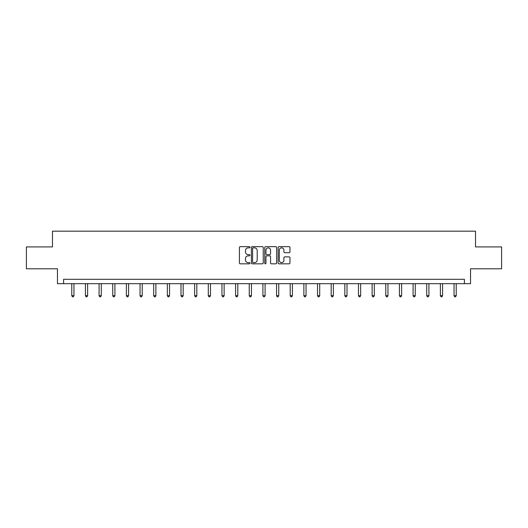 <?xml version="1.0" encoding="UTF-8"?>
<svg xmlns="http://www.w3.org/2000/svg" width="528" height="528" viewBox="0 0 528 528"><rect width="100%" height="100%" fill="white"/><g stroke="black" fill="none" stroke-linecap="round" stroke-linejoin="round"><path stroke-width="0.79" d="M250.001 247.249A0.601 0.601 0 0 0 249.394 246.649L240.273 246.649A0.858 0.858 0 0 0 239.408 247.507L239.408 262.97A0.858 0.858 0 0 0 240.273 263.828L249.394 263.828A0.601 0.601 0 0 0 250.001 263.228A0.601 0.601 0 0 0 249.394 262.627L248.213 262.627A2.746 2.746 0 0 1 245.467 259.882L245.467 258.588A2.746 2.746 0 0 1 248.213 255.842L249.394 255.842A0.601 0.601 0 0 0 250.001 255.242A0.601 0.601 0 0 0 249.394 254.641L248.213 254.641A2.746 2.746 0 0 1 245.467 251.889L245.467 250.602A2.746 2.746 0 0 1 248.213 247.85L249.394 247.85A0.601 0.601 0 0 0 250.001 247.249M289.106 252.707A0.858 0.858 0 0 0 289.964 251.849L289.964 247.507A0.858 0.858 0 0 0 289.106 246.649L278.969 246.649A0.858 0.858 0 0 0 278.111 247.507L278.111 262.97A0.858 0.858 0 0 0 278.969 263.828L289.106 263.828A0.858 0.858 0 0 0 289.964 262.97L289.964 257.73A0.858 0.858 0 0 0 289.106 256.872L284.764 256.872A0.858 0.858 0 0 0 283.906 257.73L283.906 260.33A2.297 2.297 0 0 1 281.609 262.627A2.297 2.297 0 0 1 279.312 260.33L279.312 250.153A2.297 2.297 0 0 1 281.609 247.85A2.297 2.297 0 0 1 283.906 250.153L283.906 251.849A0.858 0.858 0 0 0 284.764 252.707L289.106 252.707M464.409 283.681L470.534 283.681L470.534 268.805L501.6 268.805L501.6 246.926L475.523 246.926L475.523 231.172L52.477 231.172L52.477 246.926L26.4 246.926L26.4 268.805L57.466 268.805L57.466 283.681L464.409 283.681L464.409 279.305L63.591 279.305L63.591 283.681M263.248 247.507A0.858 0.858 0 0 0 262.39 246.649L252.252 246.649A0.858 0.858 0 0 0 251.394 247.507L251.394 262.97A0.858 0.858 0 0 0 252.252 263.828L262.39 263.828A0.858 0.858 0 0 0 263.248 262.97L263.248 247.507M265.61 246.649L275.748 246.649A0.858 0.858 0 0 1 276.606 247.507L276.606 262.97A0.858 0.858 0 0 1 275.748 263.828L271.412 263.828A0.858 0.858 0 0 1 270.547 262.97L270.547 256.7A0.858 0.858 0 0 0 269.689 255.842L266.812 255.842A0.858 0.858 0 0 0 265.954 256.7L265.954 263.228A0.601 0.601 0 0 1 265.353 263.828A0.601 0.601 0 0 1 264.752 263.228L264.752 247.507A0.858 0.858 0 0 1 265.61 246.649M253.196 247.85A0.601 0.601 0 0 0 252.595 248.457L252.595 262.027A0.601 0.601 0 0 0 253.196 262.627L254.443 262.627A2.746 2.746 0 0 0 257.195 259.882L257.195 250.602A2.746 2.746 0 0 0 254.443 247.85L253.196 247.85M270.547 250.193A2.297 2.297 0 0 0 268.25 247.896A2.297 2.297 0 0 0 265.954 250.193L265.954 253.777A0.858 0.858 0 0 0 266.812 254.641L269.689 254.641A0.858 0.858 0 0 0 270.547 253.777L270.547 250.193M71.775 283.681L71.775 295.687L73.966 295.687L73.966 283.681M73.966 295.687L73.306 296.828L72.435 296.828L71.775 295.687M85.43 283.681L85.43 295.687L87.615 295.687L87.615 283.681M87.615 295.687L86.962 296.828L86.084 296.828L85.43 295.687M99.079 283.681L99.079 295.687L101.27 295.687L101.27 283.681M101.27 295.687L100.61 296.828L99.739 296.828L99.079 295.687M112.735 283.681L112.735 295.687L114.919 295.687L114.919 283.681M114.919 295.687L114.266 296.828L113.388 296.828L112.735 295.687M126.383 283.681L126.383 295.687L128.575 295.687L128.575 283.681M128.575 295.687L127.915 296.828L127.043 296.828L126.383 295.687M140.039 283.681L140.039 295.687L142.223 295.687L142.223 283.681M142.223 295.687L141.57 296.828L140.692 296.828L140.039 295.687M153.688 283.681L153.688 295.687L155.879 295.687L155.879 283.681M155.879 295.687L155.219 296.828L154.348 296.828L153.688 295.687M167.343 283.681L167.343 295.687L169.528 295.687L169.528 283.681M169.528 295.687L168.874 296.828L167.996 296.828L167.343 295.687M180.992 283.681L180.992 295.687L183.183 295.687L183.183 283.681M183.183 295.687L182.523 296.828L181.652 296.828L180.992 295.687M194.647 283.681L194.647 295.687L196.832 295.687L196.832 283.681M196.832 295.687L196.178 296.828L195.301 296.828L194.647 295.687M208.296 283.681L208.296 295.687L210.487 295.687L210.487 283.681M210.487 295.687L209.827 296.828L208.956 296.828L208.296 295.687M221.951 283.681L221.951 295.687L224.136 295.687L224.136 283.681M224.136 295.687L223.483 296.828L222.605 296.828L221.951 295.687M235.6 283.681L235.6 295.687L237.791 295.687L237.791 283.681M237.791 295.687L237.131 296.828L236.26 296.828L235.6 295.687M249.256 283.681L249.256 295.687L251.44 295.687L251.44 283.681M251.44 295.687L250.787 296.828L249.909 296.828L249.256 295.687M262.904 283.681L262.904 295.687L265.096 295.687L265.096 283.681M265.096 295.687L264.436 296.828L263.564 296.828L262.904 295.687M276.56 283.681L276.56 295.687L278.744 295.687L278.744 283.681M278.744 295.687L278.091 296.828L277.213 296.828L276.56 295.687M290.209 283.681L290.209 295.687L292.4 295.687L292.4 283.681M292.4 295.687L291.74 296.828L290.869 296.828L290.209 295.687M303.864 283.681L303.864 295.687L306.049 295.687L306.049 283.681M306.049 295.687L305.395 296.828L304.517 296.828L303.864 295.687M317.513 283.681L317.513 295.687L319.704 295.687L319.704 283.681M319.704 295.687L319.044 296.828L318.173 296.828L317.513 295.687M331.168 283.681L331.168 295.687L333.353 295.687L333.353 283.681M333.353 295.687L332.699 296.828L331.822 296.828L331.168 295.687M344.817 283.681L344.817 295.687L347.008 295.687L347.008 283.681M347.008 295.687L346.348 296.828L345.477 296.828L344.817 295.687M358.472 283.681L358.472 295.687L360.657 295.687L360.657 283.681M360.657 295.687L360.004 296.828L359.126 296.828L358.472 295.687M372.121 283.681L372.121 295.687L374.312 295.687L374.312 283.681M374.312 295.687L373.652 296.828L372.781 296.828L372.121 295.687M385.777 283.681L385.777 295.687L387.961 295.687L387.961 283.681M387.961 295.687L387.308 296.828L386.43 296.828L385.777 295.687M399.425 283.681L399.425 295.687L401.617 295.687L401.617 283.681M401.617 295.687L400.957 296.828L400.085 296.828L399.425 295.687M413.081 283.681L413.081 295.687L415.265 295.687L415.265 283.681M415.265 295.687L414.612 296.828L413.734 296.828L413.081 295.687M426.73 283.681L426.73 295.687L428.921 295.687L428.921 283.681M428.921 295.687L428.261 296.828L427.39 296.828L426.73 295.687M440.385 283.681L440.385 295.687L442.57 295.687L442.57 283.681M442.57 295.687L441.916 296.828L441.038 296.828L440.385 295.687M454.034 283.681L454.034 295.687L456.225 295.687L456.225 283.681M456.225 295.687L455.565 296.828L454.694 296.828L454.034 295.687"/></g></svg>
